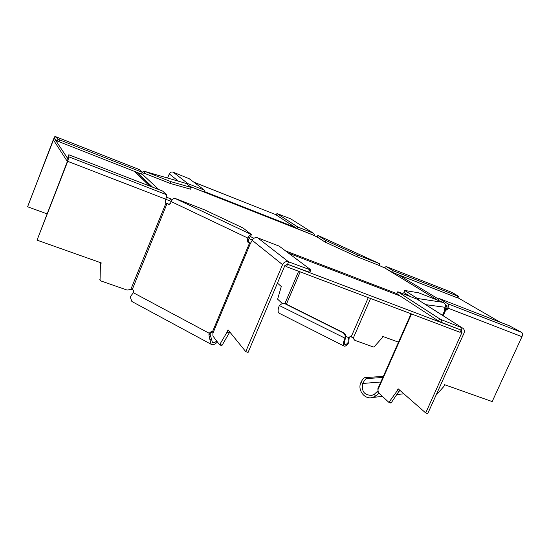 <?xml version="1.0" encoding="UTF-8"?>
<svg xmlns="http://www.w3.org/2000/svg" width="550" height="550" viewBox="0 0 550 550"><rect width="100%" height="100%" fill="white"/><g stroke="black" fill="none" stroke-linecap="round" stroke-linejoin="round"><path stroke-width="0.82" d="M165.296 202.627L165.743 203.046L165.076 200.881L165.763 199.189C166.65 196.845 166.925 195.353 166.581 194.721L162.587 191.042L68.833 154.77L68.901 156.846L67.526 161.04L37.036 240.144L101.255 262.921L100.409 265.031L100.059 280.019L100.65 280.851L127.105 290.07L132.392 289.19L133.458 290.414L133.547 292.476L130.185 296.869L131.869 301.489L211.207 344.321C212.795 345.29 214.871 344.52 217.429 342.011M165.351 202.661L165.956 203.17L130.817 289.41M169.228 204.414L165.839 202.895M165.956 203.17L168.829 204.421L170.521 203.294L171.208 201.596C172.274 199.32 173.498 198.241 174.879 198.344L204.641 209.88L243.1 228.023L251.494 234.589C250.222 234.561 249.033 235.73 247.919 238.095L247.184 239.848L247.988 242.33L250.381 243.499L252.216 240.329C253.447 238.019 255.276 237.188 257.689 237.841L288.599 261.855L309.739 269.644L308.715 272.044L287.567 264.282L288.599 261.855C285.945 261.154 283.938 262.082 282.556 264.639L245.754 351.622L248.091 352.413L284.886 265.519L287.567 264.282M212.053 331.698L210.286 333.279L210.169 334.538L211.386 338.69L209.949 339.776L208.911 334.799L210.169 334.538M174.879 198.344L251.494 234.589L248.263 240.082L249.067 242.557L250.704 243.341M216.7 341.041C214.913 342.574 213.476 342.994 212.383 342.299L211.386 338.69M100.066 280.108L100.148 264.516L100.843 262.776M166.581 194.721L68.901 156.846L67.726 161.349L37.036 240.144M100.409 265.031L100.148 264.516M68.049 159.039L67.196 161.233L53.542 140.154L54.264 138.277L68.049 159.039L67.994 156.915L68.833 154.777M210.286 333.279L209.144 333.238L211.234 331.609L212.451 331.863L212.898 332.578L212.898 335.974L219.567 344.816L227.102 332.076L229.302 332.832L222.131 345.201L221.753 345.558L219.615 344.809M229.302 332.832L229.701 331.877M227.102 332.076L228.044 329.835L245.754 351.622M208.911 334.799L209.144 333.238L133.444 292.765M209.949 339.776L211.207 344.321M132.447 301.799L131.869 301.489M309.739 269.644L310.764 269.796L279.118 246.091L257.689 237.841M308.715 272.044L309.843 272.326L310.867 269.926M165.392 200.097L166.361 199.506L169.696 200.791L170.548 198.694L172.418 199.581M252.319 240.103L248.93 238.487M171.236 201.527L169.696 200.791M437.642 300.183L384.931 268.043L378.001 264.976M317.488 237.201L312.716 234.85L190.066 186.526M145.447 173.738L142.044 172.707M446.992 307.581L446.236 305.422L445.397 305.016M250.621 236.679L253.956 238.26M166.43 197.23L170.548 198.694M193.827 182.174L276.368 214.871M136.345 173.016L137.115 172.425M445.136 307.312L445.596 309.877M499.984 322.121L457.964 297.784M287.554 264.275L286.529 266.702L284.928 265.423M411.056 313.789L377.829 388.822L378.317 392.611L388.891 402.373L397.176 390.857L398.104 388.774L425.693 412.933L427.721 413.621L463.966 333.272C464.736 331.299 464.447 329.67 463.093 328.391L462.151 327.841L461.134 330.089L287.643 264.309M461.257 330.144L461.56 330.344L461.134 330.089L460.123 332.337L286.529 266.702M279.256 313.273L279.001 313.143C277.709 311.96 277.826 309.423 279.345 305.525L282.824 303.077L284.357 303.449L342.911 332.709C345.001 334.036 345.641 335.94 344.836 338.408C343.214 342.403 342.946 344.946 344.032 346.046C345.207 346.596 346.823 345.434 348.865 342.561L348.618 337.679L350.274 336.462L352.536 337.549L354.812 340.319L352.564 337.583M348.679 341.722C347.057 343.991 345.785 344.912 344.857 344.479C343.998 343.606 344.211 341.591 345.489 338.429C346.301 335.961 345.654 334.063 343.564 332.736L342.911 332.709M350.79 336.497L348.618 337.679L345.861 336.298M349.257 337.7L349.016 338.862L348.473 338.621M352.619 337.693L353.231 338.209L370.576 298.485M354.812 340.319L373.443 347.016L374.186 346.796L382.009 337.996L382.717 336.401L398.496 342.155M452.203 292.49L386.141 266.53L384.381 267.754M385.248 268.235L392.507 272.442L393.236 270.786L457.902 296.161L457.181 297.77L392.507 272.442M386.293 266.592L393.236 270.786M457.181 297.77L457.875 297.983L458.597 296.374L452.416 292.579M458.597 296.374L457.902 296.161M325.132 242.089L317.164 236.995L317.845 235.4L325.827 240.467L325.132 242.089L356.991 256.733L378.957 265.354L379.727 263.746L379.803 265.801M356.991 256.733L357.699 255.09L379.61 263.697L318.003 235.476M325.827 240.467L357.699 255.09M277.434 283.119L281.291 286.495L277.626 299.173L281.951 303.188M283.484 303.146L285.086 303.518L343.564 332.736M349.016 338.862L348.865 342.561M314.806 235.964L313.782 233.468L290.689 218.817L276.939 213.517L276.313 215.009L276.994 213.565L297.763 227.012L313.081 233.056M297.763 227.012L297.089 228.607L312.792 234.884L190.08 186.532M297.089 228.607L276.368 215.057M290.689 218.817L313.266 233.138M173.188 172.191L187.942 183.659L204.559 190.218L189.282 178.764L173.188 172.191C171.442 171.696 170.149 172.267 169.297 173.896L167.626 178.035M187.942 183.659L186.196 183.494M189.826 186.333L203.885 191.874L204.559 190.218M144.959 171.463L186.093 183.411L191.269 187.468L190.575 189.186L170.032 183.391L170.754 181.603L191.269 187.468M170.032 183.391L144.375 173.319L145.097 171.517L170.754 181.603M143.694 173.236L144.375 173.319M186.093 183.411L144.512 171.332L142.051 172.143M54.979 136.393L139.157 169.476L54.986 136.4L58.032 139.136L57.296 141.041L54.244 138.263L53.563 139.597L27.596 206.772L46.963 213.84M54.258 138.277L54.945 136.379L53.419 139.377L27.596 206.772M57.296 141.041L141.474 174.137L142.209 172.287L139.157 169.476M58.967 141.824L59.703 139.913L142.209 172.287M59.703 139.913L58.032 139.136M383.336 376.386L364.849 377.623C363.612 377.987 362.299 379.61 360.917 382.498C357.211 390.012 364.657 399.816 372.426 397.526L375.478 396.151L374.316 394.281L378.022 390.754M374.316 394.281L371.855 395.374C364.299 395.264 361.274 391.297 362.787 383.467C364.169 380.579 365.482 378.95 366.719 378.586L364.849 377.623M378.297 392.48L377.355 391.813M425.693 412.933L461.945 332.502L461.56 330.344M388.891 402.373L390.809 403.026L391.27 402.737L399.706 390.177M390.809 403.026L388.96 402.38M399.101 391.524L397.176 390.857M461.134 330.089L440.908 322.183L441.918 319.914L462.151 327.841L417.044 299.166L462.399 327.951M397.788 291.754L439.574 318.801L438.563 321.062L396.88 293.824L397.788 291.754L417.044 299.166M441.918 319.914L439.574 318.801M438.563 321.062L440.908 322.183M410.286 296.56L403.844 292.442L404.717 290.469L418.605 292.806L443.362 302.404C445.266 303.531 445.857 305.161 445.143 307.306L444.201 310.351L445.301 310.606L444.125 309.946M417.01 299.152L417.319 298.457L419.265 300.527M404.717 290.469L417.319 298.457L443.362 302.404M444.201 309.973L446.339 309.045L447.006 307.546L446.964 305.621L445.294 304.604M438.728 300.603L438.137 300.245L438.955 298.416L447.796 303.758C448.676 304.542 448.704 305.986 447.886 308.089L447.219 309.588L445.301 310.606M443.204 315.741L445.486 310.64L444.606 310.09M435.971 395.333L443.795 386.533L444.62 384.711L492.174 401.576L521.957 336.683C522.754 334.647 522.658 333.218 521.661 332.399L509.197 325.703L438.955 298.416M403.803 393.759L401.507 394.054M382.862 377.458L366.719 378.586M378.978 393.223L375.478 396.151M168.946 204.435L168.424 204.304M67.726 161.349L165.763 199.189M100.059 280.019L99.797 279.476M132.392 289.19L167.007 203.631M171.208 201.596L247.919 238.095M249.528 243.066L212.451 331.863M248.263 240.082L247.184 239.848M247.988 242.33L249.067 242.557M222.131 345.201L219.945 344.458M252.216 240.329L282.556 264.639M212.905 333.211L250.381 243.499M384.512 267.809L437.539 300.149M445.376 304.927L445.761 305.161M396.942 293.679L285.56 250.917M167.214 197.402L166.54 196.776M158.812 189.578L141.68 173.614M295.164 227.343L204.064 191.428M137.101 172.446L152.577 187.158M438.625 299.159L398.31 274.718M288.619 253.206L400.235 296.01M134.434 171.38L149.724 186.044M368.28 297.612L351.244 336.655M286.406 304.178L300.169 271.858M298.636 271.281L284.948 303.456M284.357 303.449L285.086 303.518M345.489 338.429L279.345 305.525M169.297 173.896L178.337 181.143M377.877 389.861L411.503 313.954M380.848 381.996L362.787 383.467L360.917 382.498M460.474 331.554L461.945 332.502M391.27 402.737L389.352 402.084M425.748 304.652L445.143 307.306M444.716 310.427L442.53 315.322M447.219 309.588L446.339 309.045M447.886 308.089L521.957 336.683M447.796 303.758L521.661 332.399M99.839 279.757L100.1 280.308M67.994 156.915L68.833 154.77M221.753 345.558L219.567 344.816M211.234 331.609L211.729 331.629M445.369 304.899L445.892 305.216M444.201 309.533L445.074 310.076M288.592 253.186L400.201 295.989M150.081 186.182L134.764 171.504M350.673 336.476L350.274 336.462M386.258 266.571L452.244 292.504M344.032 346.046L279.001 313.143M317.976 235.455L379.638 263.704M372.426 397.526L382.346 396.344M396.949 394.598L403.638 393.8"/></g></svg>
